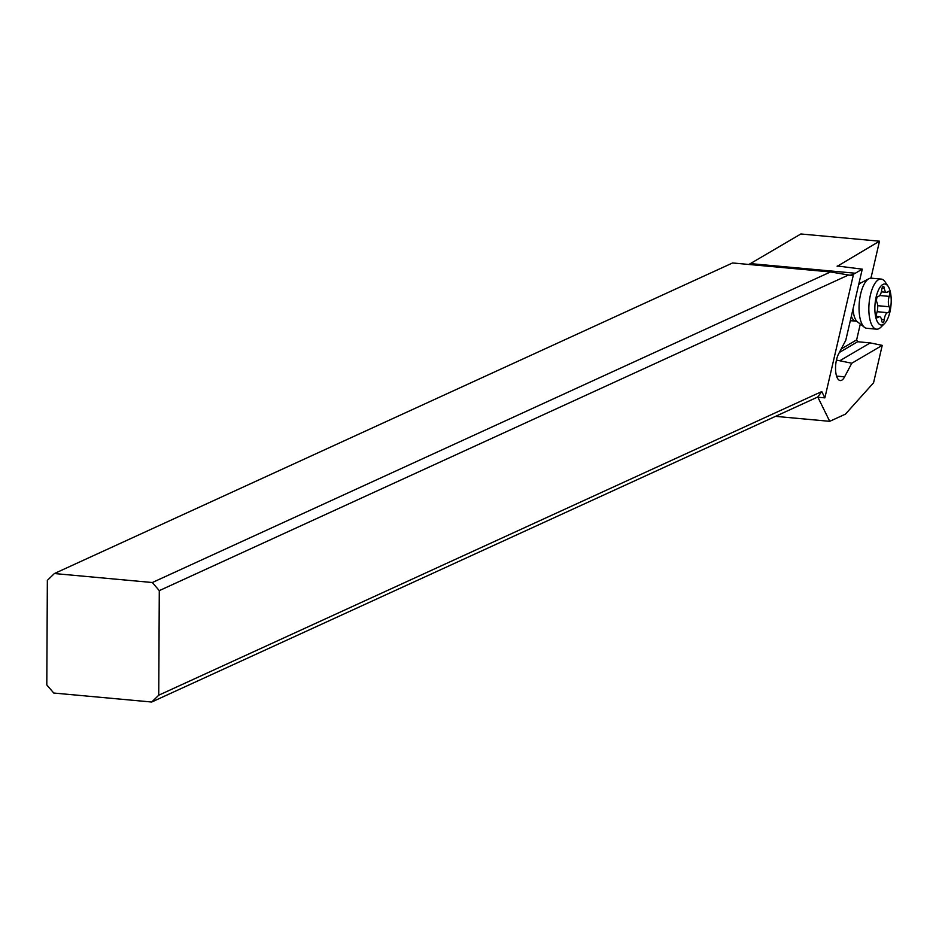 <?xml version="1.0" encoding="UTF-8"?>
<svg xmlns="http://www.w3.org/2000/svg" width="936" height="936" viewBox="0 0 936 936"><rect width="100%" height="100%" fill="white"/><g stroke="black" fill="none" stroke-linecap="round" stroke-linejoin="round"><path stroke-width="1.4" d="M748.73 264.455A76.237 29.589 95.2 0 0 750.38 263.601L800.865 233.977L879.501 241.184L837.17 266.351M47.35 580.367L46.8 684.93L53.761 693.038L151.702 702.023L158.746 695.202L159.284 590.639L152.334 582.52L830.501 271.955L732.56 262.969L54.382 573.546L47.35 580.367M151.702 702.023L817.772 397.004L821.773 391.564L824.873 397.87L853.164 275.781A76.237 29.589 -84.8 0 1 852.918 275.734L830.501 271.955M54.382 573.546L152.334 582.52M821.773 391.564L158.746 695.202M159.284 590.639L848.765 274.891M837.252 265.976L862.255 269.159L855.328 273.23A76.237 29.589 -84.8 0 1 850.134 275.172M824.873 397.87L817.877 397.227L829.729 421.329L845.465 414.121L873.557 382.801L882.227 345.361L870.223 342.904L857.633 341.745L856.639 339.897L860.301 324.055M870.936 278.156L879.501 241.184M882.227 345.361L851.783 363.238L836.445 360.079M870.223 342.904L840.341 360.442M851.783 363.238L844.611 376.834A15.245 5.92 -84.8 0 1 840.212 380.554A15.245 5.92 -84.8 0 1 835.544 368.152A15.245 5.92 -84.8 0 1 838.597 353.913L845.77 340.306L862.255 269.159M850.964 320.709A22.873 8.88 -84.8 0 1 850.04 321.855M829.729 421.329L775.499 416.356M876.541 329.18L866.748 328.279A25.155 9.769 -84.8 0 1 864.454 327.308A25.155 9.769 -84.8 0 1 859.049 308.634A25.155 9.769 -84.8 0 1 864.08 284.31A25.155 9.769 -84.8 0 1 868.912 278.706A25.155 9.769 -84.8 0 1 871.346 278.167L881.139 279.068A25.155 9.769 95.2 0 0 873.873 285.211A25.155 9.769 95.2 0 0 868.947 312.484A25.155 9.769 95.2 0 0 876.541 329.18A25.155 9.769 95.2 0 0 880.846 327.226L884.684 323.4A20.58 7.991 95.2 0 0 887.094 319.983A20.58 7.991 95.2 0 0 888.088 286.229A20.58 7.991 95.2 0 0 878.974 289.037A20.58 7.991 95.2 0 0 875.382 315.362A20.58 7.991 95.2 0 0 884.684 323.4M888.884 311.887A3.288 1.275 -84.8 0 1 887.925 312.694A3.288 1.275 -84.8 0 1 887.913 312.694A7.687 2.983 95.2 0 0 887.89 312.694A7.687 2.983 95.2 0 0 885.678 314.566A7.687 2.983 95.2 0 0 884.263 319.621A3.288 1.275 -84.8 0 1 883.666 321.797A3.288 1.275 -84.8 0 1 882.707 322.592A3.288 1.275 -84.8 0 1 881.759 320.826A7.687 2.983 95.2 0 0 879.524 316.707A7.687 2.983 95.2 0 0 878.12 317.386A3.288 1.275 -84.8 0 1 877.512 317.69A3.288 1.275 -84.8 0 1 876.564 315.935A3.288 1.275 -84.8 0 1 876.868 312.647A7.687 2.983 95.2 0 0 876.892 302.281A3.288 1.275 -84.8 0 1 877.196 297.121A3.288 1.275 -84.8 0 1 878.143 296.326A3.288 1.275 -84.8 0 1 878.155 296.326A7.687 2.983 95.2 0 0 878.179 296.326A7.687 2.983 95.2 0 0 880.402 294.454A7.687 2.983 95.2 0 0 881.806 289.388A3.288 1.275 -84.8 0 1 882.414 287.223A3.288 1.275 -84.8 0 1 883.362 286.416A3.288 1.275 -84.8 0 1 884.321 288.183A7.687 2.983 95.2 0 0 886.544 292.313A7.687 2.983 95.2 0 0 887.948 291.623A3.288 1.275 -84.8 0 1 888.557 291.33A3.288 1.275 -84.8 0 1 889.516 293.085A3.288 1.275 -84.8 0 1 889.2 296.373A7.687 2.983 95.2 0 0 889.177 306.739A3.288 1.275 -84.8 0 1 888.884 311.887M888.088 286.229L885.023 281.771A25.155 9.769 95.2 0 0 881.139 279.068M855.328 273.23L750.38 263.601M839.358 352.474L857.633 341.745M844.611 376.834L836.562 376.096M841.218 348.941L856.639 339.897M851.362 316.157A19.059 7.394 95.2 0 0 855.738 321.142L850.321 320.65M855.738 321.142L857.306 321.703A20.077 7.792 -84.8 0 1 853.059 308.833M858.605 284.907A20.077 7.792 -84.8 0 1 860.863 282.918L868.912 278.706M860.863 282.918L859.213 283.187A19.059 7.394 95.2 0 0 859.002 283.175M889.177 306.739L877.675 305.686M887.866 312.694L877.149 311.7L887.89 312.694M879.7 295.507L889.2 296.373M884.321 288.183L882.098 287.984M878.12 317.398L876.973 317.292M884.263 319.621L881.478 319.375M857.306 321.703L864.454 327.308M881.361 291.833L886.544 292.313M876.646 316.438L879.524 316.707"/></g></svg>
